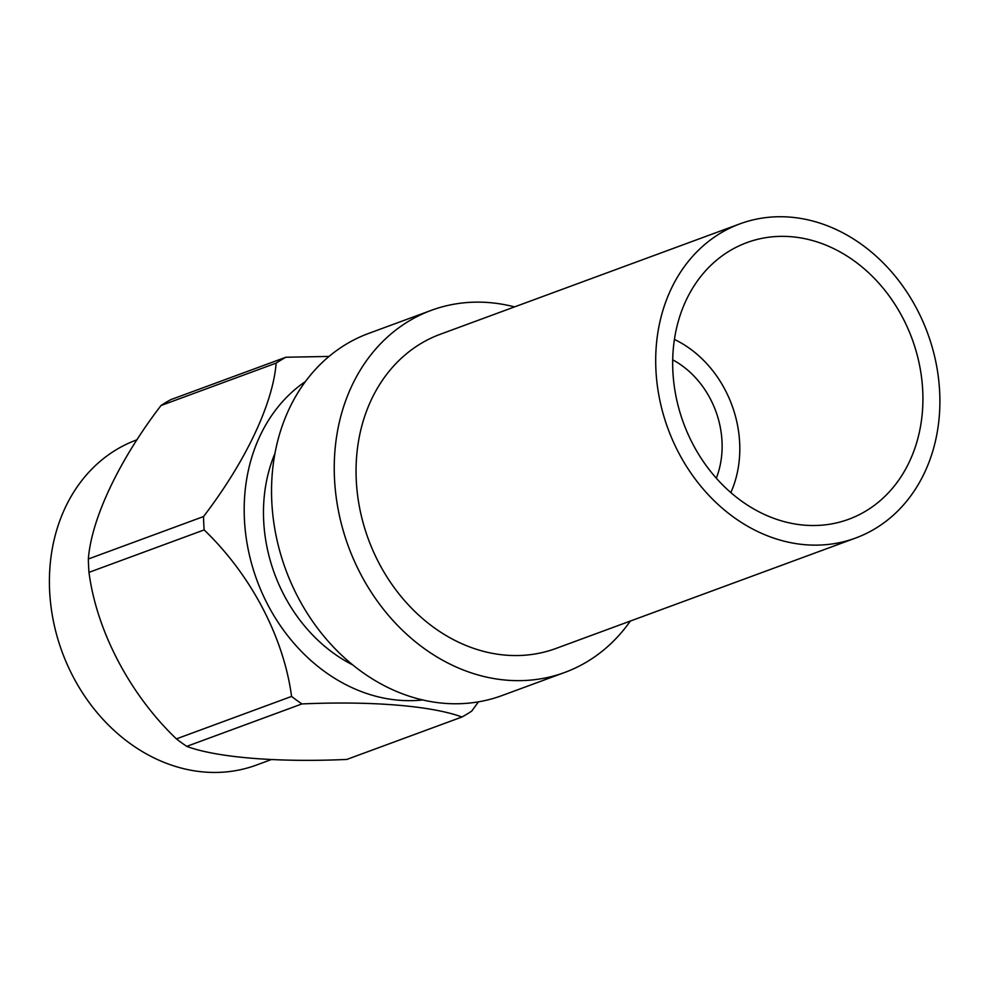 <?xml version="1.0" encoding="UTF-8"?>
<svg xmlns="http://www.w3.org/2000/svg" width="989" height="989" viewBox="0 0 989 989"><rect width="100%" height="100%" fill="white"/><g stroke="black" fill="none" stroke-linecap="round" stroke-linejoin="round"><path stroke-width="1.48" d="M716.308 478.182A86.179 71.208 69.8 0 0 710.287 398.777A86.179 71.208 69.8 0 0 672.693 359.811M730.846 492.584A107.01 88.417 69.8 0 0 725.11 389.839A107.01 88.417 69.8 0 0 674.411 339.425M514.54 306.899A192.954 159.439 69.8 0 0 431.315 310.336L368.613 333.441A192.954 159.439 69.8 0 0 298.035 597.331A192.954 159.439 69.8 0 0 502.053 695.551L564.744 672.446A192.954 159.439 69.8 0 0 630.314 621.067M431.315 310.336A192.954 159.439 69.8 0 0 360.738 574.226A192.954 159.439 69.8 0 0 564.744 672.446M274.93 453.481A150.513 124.367 69.8 0 0 284.152 595.353A150.513 124.367 69.8 0 0 352.875 664.991M271.283 759.589L256.386 765.078A173.248 143.158 -110.2 0 1 129.831 743.32A173.248 143.158 -110.2 0 1 49.45 577.23A173.248 143.158 -110.2 0 1 136.581 439.944L137.125 439.734M301.917 703.933C371.641 700.842 431.464 705.787 461.974 717L346.793 759.441C277.625 762.568 216.739 757.537 186.736 746.374A200.755 165.88 69.8 0 1 181.519 742.714A200.755 165.88 69.8 0 1 176.401 738.882L291.582 696.429A200.755 165.88 69.8 0 0 296.7 700.274A200.755 165.88 69.8 0 0 301.917 703.933L186.736 746.374M422.76 699.952A173.248 143.158 -110.2 0 1 324.602 671.543A173.248 143.158 -110.2 0 1 305.428 381.531M461.974 717A200.755 165.88 69.8 0 0 471.691 711.14L478.466 701.844M203.536 516.555L88.355 558.995A200.755 165.88 69.8 0 0 88.973 572.359L204.154 529.919A200.755 165.88 69.8 0 1 203.536 516.555C245.544 461.591 272.89 404.068 276.166 363.099L160.984 405.539A200.755 165.88 69.8 0 1 170.714 399.68L285.883 357.239A200.755 165.88 69.8 0 0 276.166 363.099M285.883 357.239L329.016 356.436M291.582 696.429C283.707 637.398 251.095 574.98 204.154 529.919M176.401 738.882C129.782 694.365 96.588 630.846 88.973 572.359M88.355 558.995C91.421 518.533 119.236 460.009 160.984 405.539M902.685 317.667A147.41 121.795 69.8 0 0 746.831 242.626A147.41 121.795 69.8 0 0 692.906 444.209A147.41 121.795 69.8 0 0 848.76 519.25A147.41 121.795 69.8 0 0 902.685 317.667M855.67 538.016L556.028 648.438A167.413 138.324 -110.2 0 1 379.034 563.211A167.413 138.324 -110.2 0 1 440.266 334.27L739.908 223.86A167.413 138.324 69.8 0 0 678.677 452.801A167.413 138.324 69.8 0 0 855.67 538.016A167.413 138.324 69.8 0 0 916.914 309.075A167.413 138.324 69.8 0 0 739.908 223.86"/></g></svg>
